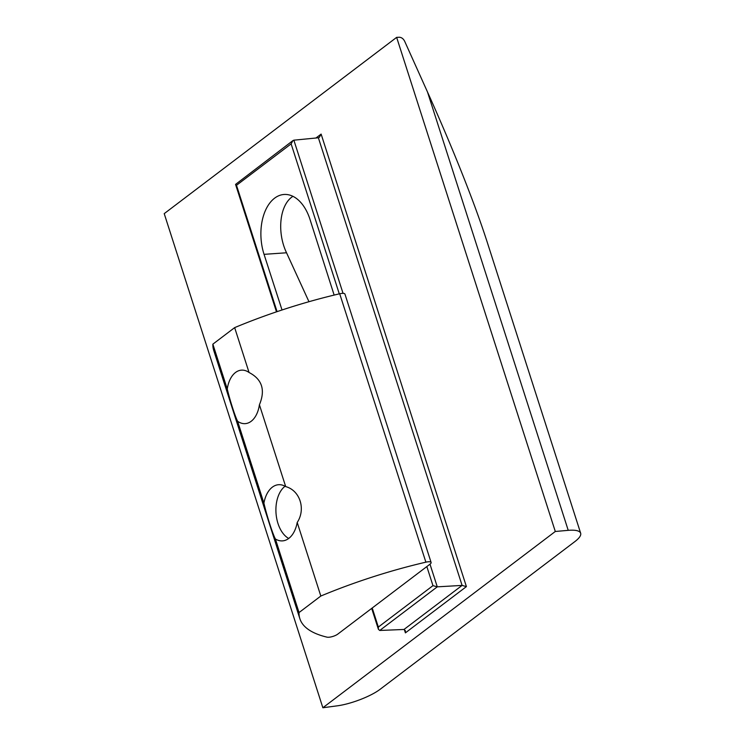 <?xml version="1.0" encoding="UTF-8"?>
<svg xmlns="http://www.w3.org/2000/svg" width="745" height="745" viewBox="0 0 745 745"><rect width="100%" height="100%" fill="white"/><g stroke="black" fill="none" stroke-linecap="round" stroke-linejoin="round"><path stroke-width="1.12" d="M288.715 538.467A28.152 17.265 86 0 1 281.107 530.552A28.152 17.265 86 0 1 278.639 495.127A28.152 17.265 86 0 1 285.009 486.289A28.152 17.265 86 0 1 285.074 486.243M275.417 538.989L299.034 612.558A201.094 59.134 162.2 0 0 299.881 618.732A201.094 59.134 162.2 0 0 327.008 637.152A6.705 1.974 162.2 0 0 337.774 634.116L430.014 564.161A6.705 1.974 162.2 0 0 431.113 562.484L344.935 294.07A6.705 1.974 162.2 0 0 339.701 293.763A201.094 59.134 162.2 0 0 234.656 327.623L249.054 372.491C262.11 379.27 265.565 390.026 259.418 404.768L285.689 486.597A28.152 17.265 -94 0 0 278.593 484.706A28.152 17.265 -94 0 0 272.325 487.174A28.152 17.265 -94 0 0 263.907 503.126C266.766 515.549 272.791 534.314 275.417 538.989A28.152 17.265 -94 0 0 282.513 540.879A28.152 17.265 -94 0 0 297.208 522.459C305.981 509.226 300.049 490.452 285.689 486.597M249.054 372.491A26.811 16.437 -94 0 0 241.473 370.144A26.811 16.437 -94 0 0 235.504 372.491A26.811 16.437 -94 0 0 227.262 389.011C229.954 400.428 235.113 416.492 237.627 421.288A26.811 16.437 -94 0 0 245.207 423.635A26.811 16.437 -94 0 0 259.418 404.768M297.208 522.459L320.825 596.037L299.034 612.558M431.113 562.484A6.705 1.974 162.2 0 0 425.879 562.168A201.094 59.134 162.2 0 0 320.825 596.037M237.627 421.288L263.907 503.126M234.656 327.623L212.865 344.153A201.094 59.134 162.2 0 0 213.703 350.327L299.881 618.732M212.865 344.153L227.262 389.011M336.712 705.906C350.681 704.165 371.066 696.324 380.332 689.125L574.991 541.503C579.359 538.141 581.249 535.376 580.662 533.215C579.666 530.719 575.522 529.76 568.23 530.338L555.295 531.483L322.864 707.75L336.712 705.906M580.662 533.215L487.426 242.823C475.003 204.055 452.764 148.078 427.49 91.98L404.637 41.217C403.315 38.675 401.527 37.352 399.264 37.25L396.647 37.371L555.295 531.483M308.97 301.706L286.536 252.779C276.619 231.974 279.72 204.605 292.934 196.326M282.029 309.985L264.047 254.343A42.428 26.01 86 0 1 284.05 194.473A42.428 26.01 86 0 1 310.022 219.477L334.142 295.076M396.647 37.371L164.217 213.638L322.864 707.75M429.995 564.179L437.278 586.837L432.966 585.644L378.339 627.067L378.404 629.302L379.745 630.466L403.986 629.469L405.336 630.633L405.401 632.868L404.321 629.506M339.282 293.856L291.127 143.869L292.925 140.591L293.865 140.181L343.045 293.344M292.925 140.591L235.56 184.397L236.5 185.291L277.065 311.643M315.945 138.011L321.123 134.091L319.316 137.369L318.376 137.778L293.865 140.181M379.745 630.466L437.278 586.837L462.096 585.412L403.986 629.469M321.123 134.091L466.407 586.604L462.096 585.412L318.376 137.778M339.701 293.763L425.879 562.168M286.536 252.779L264.047 254.343M466.407 586.604L405.401 632.868M426.838 566.572L432.966 585.644M291.127 143.869L236.5 185.291M372.221 607.995L378.339 627.067M427.49 91.98L568.23 530.338M235.56 184.397L276.479 311.838M371.69 608.395L378.404 629.302"/></g></svg>
